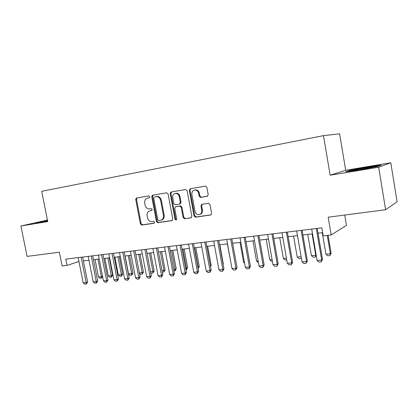 <?xml version="1.0" encoding="UTF-8"?>
<svg xmlns="http://www.w3.org/2000/svg" width="418" height="418" viewBox="0 0 418 418"><rect width="100%" height="100%" fill="white"/><g stroke="black" fill="none" stroke-linecap="round" stroke-linejoin="round"><path stroke-width="0.63" d="M149.785 196.711L148.787 195.89L136.608 197.996L135.735 199.548L140.375 223.87L141.765 225.051L154.028 223.259L154.603 222.193L153.605 221.357L152.011 221.592C149.717 221.66 148.212 220.396 147.491 217.788L147.105 215.751C146.822 213.076 147.779 211.43 149.968 210.808L151.562 210.557L152.194 209.47L151.227 208.639L149.482 208.916C147.246 208.932 145.783 207.668 145.088 205.128L144.701 203.08C144.419 200.4 145.37 198.733 147.559 198.085L149.153 197.808L149.785 196.711M207.171 196.319L208.201 194.657L206.863 187.337L205.635 186.104L190.305 188.706L189.317 190.352L194.041 215.96L195.561 217.198L210.776 214.956L211.612 213.373L210.008 204.564L208.472 203.32L201.978 204.339L200.964 205.975L201.758 210.306C201.993 212.469 201.21 213.885 199.417 214.559C197.181 214.857 195.708 213.781 194.997 211.33L191.883 194.443C191.7 191.731 192.808 190.253 195.201 190.007C196.998 190.232 198.148 191.334 198.639 193.309L199.161 196.146L200.567 197.39L207.38 196.261M47.453 220.061L20.9 225.997L27.102 256.401L59.382 252.2L62.146 265.984L67.052 265.42L65.798 259.123L321.844 227.857L323.208 235.856L331.171 234.937L346.438 225.37L344.709 215.056M378.677 167.226L390.788 162.769L345.696 170.262L330.152 175.199L378.677 167.226L385.61 209.726L328.167 217.208L331.171 234.937M330.152 175.199L323.475 135.631L41.68 191.319L47.757 221.587L20.9 225.997M168.093 193.994L166.63 192.802L152.659 195.216L151.755 196.8L156.421 221.503L157.847 222.705L171.955 220.636L172.786 219.095L168.093 193.994M171.15 192.019L185.623 189.516L187.133 190.728L191.857 216.284L191.01 217.851L184.615 218.792L183.126 217.569L181.219 207.307L179.766 206.09L175.649 206.743L174.693 208.331L176.673 218.948L176.088 220.035L174.98 219.199L170.204 193.633L171.15 192.019M390.788 162.769L397.1 201.8L385.61 209.726M152.669 195.216L152.722 195.499M170.335 192.651L170.502 193.565M152.037 195.582L152.095 195.88M136.524 198.012L136.608 198.451M345.696 170.262L339.615 133.833L323.475 135.631M135.866 199.517L135.745 198.89M83.412 260.9L88.956 260.242M93.475 259.709L99.181 259.035M103.748 258.496L109.626 257.801M114.234 257.258L120.285 256.542M124.945 255.994L131.179 255.257M135.881 254.698L142.308 253.94M147.058 253.381L153.678 252.597M158.479 252.033L165.303 251.223M170.157 250.654L177.19 249.823M182.091 249.243L189.344 248.386M194.297 247.801L201.774 246.918M206.785 246.327L214.497 245.413M219.56 244.817L227.512 243.877M232.638 243.271L240.841 242.304M246.024 241.693L254.489 240.69M259.73 240.073L268.471 239.039M273.769 238.417L282.798 237.351M288.159 236.713L297.475 235.616M302.898 234.973L312.528 233.834M318.02 233.187L322.659 232.638M67.052 265.42L78.945 261.469M201.533 205.813L201.324 204.679M47.511 220.343L35.06 223.008L47.647 221.038M381.226 165.162L367.448 167.095L350.08 170.319L345.613 171.777L359.187 169.912L377.454 166.521L381.226 165.162M350.148 170.706L350.08 170.319M367.506 167.435L367.448 167.095M149.372 197.73L147.993 197.986M150.125 210.771L151.865 210.437M137.13 197.907L136.503 199.376L141.127 223.651L142.517 224.832L154.32 223.107M153.155 195.133L152.497 196.632L157.152 221.289L158.579 222.486L172.294 220.479M154.31 196.93L153.672 198.033L157.769 219.753L158.772 220.594L160.726 220.296C162.811 219.581 163.71 217.94 163.428 215.364L160.622 200.426C159.995 198.017 158.615 196.742 156.489 196.591L154.984 196.779M161.097 220.187L161.458 220.082C163.537 219.366 164.436 217.726 164.154 215.16L163.428 215.364M155.052 196.758L157.225 196.423C159.352 196.57 160.726 197.85 161.353 200.253L164.154 215.16M191.334 217.7L184.615 218.792M176.145 206.607L180.471 205.896L181.924 207.114L183.826 217.355L185.315 218.577M171.61 191.94L170.925 193.466L175.691 218.985L176.443 219.826M179.238 196.632C178.721 194.626 177.566 193.539 175.764 193.377C173.527 193.691 172.514 195.138 172.718 197.724L173.804 203.571L175.226 204.789L179.369 204.125L180.33 202.516L179.238 196.632L179.944 196.46C179.432 194.459 178.277 193.377 176.474 193.21L175.471 193.388M179.568 204.073L180.074 203.937L181.036 202.338L180.33 202.516M179.944 196.46L181.036 202.338M194.72 190.018L195.88 189.845C197.683 190.075 198.827 191.172 199.323 193.142L199.841 195.974L201.246 197.212L207.537 196.194M199.626 214.497L200.091 214.35C201.884 213.676 202.662 212.26 202.432 210.102L201.758 210.306M202.239 204.297L201.638 205.781L202.432 210.102M190.728 188.633L190.012 190.19L194.725 215.751L196.241 216.979L211.069 214.815M95.043 259.526L98.47 276.982L101.402 276.69L97.969 259.181M102.593 276.429L101.527 278.116L101.402 276.69L102.556 276.246M101.527 278.116L100.064 278.257L98.47 276.982M81.165 257.248L86.176 282.563L87.592 282.019L86.338 284.026L84.844 284.167L83.182 282.85L78.182 257.613M82.654 257.07L87.592 282.019M83.182 282.85L86.176 282.563L86.338 284.026M47.579 220.704L40.823 222.303M37.145 222.804L47.558 220.589M372.976 167.352L373.828 167.132C377.909 166.014 362.777 168.308 355.613 169.875L353.403 170.392C352.369 170.68 352.416 170.779 353.534 170.69M347.802 171.474L350.54 170.575L367.38 167.451L379.622 165.742M104.866 258.366L108.309 276L111.303 275.702L107.849 258.01M112.604 275.19L111.402 277.139L111.303 275.702L112.604 275.19L109.223 257.849M111.402 277.139L109.908 277.286L108.309 276M114.887 257.18L118.346 274.997L121.398 274.689L117.933 256.819M122.678 274.177L121.476 276.146L121.398 274.689L122.678 274.177L119.287 256.662M121.476 276.146L119.956 276.298L118.346 274.997M125.113 255.973L128.587 273.968L131.696 273.659L128.221 255.607M132.961 273.142L131.754 275.133L131.696 273.659L132.961 273.142L129.554 255.45M131.754 275.133L130.202 275.284L128.587 273.968M139.372 272.891L142.209 272.604L138.719 254.363M143.452 272.092L142.245 274.098L142.209 272.604L143.452 272.092L140.03 254.212M142.245 274.098L140.657 274.255L139.445 273.257M91.239 256.02L96.276 281.596L97.671 281.048L96.417 283.075L94.891 283.221L93.224 281.889L88.198 256.391M92.712 255.837L97.671 281.048M93.224 281.889L96.276 281.596L96.417 283.075M101.527 254.761L106.585 280.609L107.964 280.06L106.705 282.108L105.148 282.255L103.471 280.906L98.418 255.142M102.985 254.583L107.964 280.06M103.471 280.906L106.585 280.609L106.705 282.108M112.029 253.48L117.113 279.6L118.466 279.052L117.207 281.115L115.614 281.267L113.931 279.908L108.858 253.867M113.466 253.303L118.466 279.052M113.931 279.908L117.113 279.6L117.207 281.115M122.761 252.169L127.861 278.571L129.199 278.017L127.929 280.107L126.309 280.259L124.611 278.884L119.517 252.566M124.172 251.997L129.199 278.017M124.611 278.884L127.861 278.571L127.929 280.107M150.564 271.768L152.941 271.533L149.43 253.099M154.158 271.016L152.946 273.038L152.941 271.533L154.158 271.016L150.72 252.947M152.946 273.038L151.326 273.2L150.746 272.719M133.718 250.831L138.844 277.521L140.155 276.967L138.886 279.072L137.229 279.229L135.521 277.839L130.406 251.234M135.108 250.664L140.155 276.967M135.521 277.839L138.844 277.521L138.886 279.072M162.001 270.624L163.893 270.436L160.371 251.808M165.089 269.913L163.877 271.961L163.893 270.436L165.089 269.913L161.641 251.657M163.877 271.961L162.283 272.118M144.915 249.462L150.062 276.45L151.347 275.89L150.078 278.022L148.385 278.179L146.671 276.773L141.53 249.875M146.284 249.295L151.347 275.89M146.671 276.773L150.062 276.45L150.078 278.022M173.689 269.453L175.074 269.312L171.542 250.486M176.244 268.795L175.032 270.859L175.074 269.312L176.244 268.795L172.786 250.34M175.032 270.859L173.972 270.963M152.121 196.716L152.068 195.546M156.358 248.067L161.526 275.352L162.79 274.788L161.515 276.941L159.786 277.108L158.061 275.681L152.899 248.491M157.701 247.905L162.79 274.788M158.061 275.681L161.526 275.352L161.515 276.941M185.639 268.257L186.501 268.168L182.953 249.144M187.645 267.645L186.428 269.735L186.501 268.168L187.645 267.645L184.171 248.997M186.428 269.735L185.926 269.788M168.057 246.636L173.245 274.229L174.478 273.665L173.204 275.843L171.437 276.005L169.703 274.569L164.52 247.069M169.374 246.479L174.478 273.665M169.703 274.569L173.245 274.229L173.204 275.843M197.86 267.034L198.169 267.003L194.61 247.764M198.09 268.272L198.169 267.003L199.287 266.475L195.796 247.623M199.287 266.475L198.142 268.555M180.017 245.178L185.226 273.085L186.433 272.515L185.158 274.715L183.345 274.887L181.605 273.429L176.401 245.617M181.302 245.021L186.433 272.515M181.605 273.429L185.226 273.085L185.158 274.715M210.343 265.686L211.179 265.284L207.678 246.223M210.51 266.6L211.179 265.284M192.249 243.684L197.479 271.909L198.66 271.339L197.38 273.565L195.53 273.738L193.774 272.264L188.555 244.133M193.508 243.532L198.66 271.339M193.774 272.264L197.479 271.909L197.38 273.565M223.092 264.181L223.337 264.061L219.826 244.786M223.139 264.453L223.337 264.061M204.768 242.158L210.019 270.712L211.163 270.138L209.883 272.384L207.986 272.562L206.226 271.073L200.98 242.618M205.99 242.006L211.163 270.138M206.226 271.073L210.019 270.712L209.883 272.384M227.376 243.893L231.112 263.706M217.574 240.59L222.841 269.485L223.954 268.91L222.674 271.183L220.735 271.366L218.964 269.856L213.697 241.066M218.766 240.444L223.954 268.91M218.964 269.856L222.841 269.485L222.674 271.183M230.679 238.991L235.971 268.225L237.043 267.651L235.762 269.95L233.777 270.132L232 268.607L226.713 239.477M231.838 238.85L237.043 267.651M232 268.607L235.971 268.225L235.762 269.95M244.102 237.351L249.41 266.94L250.445 266.365L249.165 268.685L247.132 268.878L245.345 267.332L240.042 237.847M245.22 237.215L250.445 266.365M245.345 267.332L249.41 266.94L249.165 268.685M240.021 242.403L243.626 262.452L244.452 262.368M243.626 262.452L244.619 263.314M258.402 262.635L256.568 261.156L258.11 260.999M252.947 240.872L256.568 261.156M272.395 261.25L271.522 261.339L269.809 259.829L272.102 259.599M266.177 239.31L269.809 259.829M257.843 235.674L263.173 265.623L264.166 265.043L262.885 267.395L260.806 267.588L259.008 266.02L253.684 236.18M258.925 235.543L264.166 265.043M259.008 266.02L263.173 265.623L262.885 267.395M286.732 259.834L285.081 260.001L283.357 258.47L286.44 258.162M279.715 237.711L283.357 258.47M271.925 233.955L277.265 264.275L278.221 263.695L276.941 266.067L274.809 266.271L273.001 264.683L267.666 234.472M272.964 233.829L278.221 263.695M273.001 264.683L277.265 264.275L276.941 266.067M301.362 258.01L301.065 258.423L298.954 258.632L297.219 257.086L301.132 256.694M293.567 236.076L297.219 257.086M301.268 257.472L301.065 258.423M286.351 232.194L291.712 262.891L292.621 262.311L291.341 264.714L289.157 264.918L287.338 263.309L281.988 232.727M287.344 232.068L292.621 262.311M287.338 263.309L291.712 262.891L291.341 264.714M307.752 234.399L311.415 255.664L315.742 255.231L312.079 233.892M316.222 255.335L315.318 257.018L315.742 255.231L316.154 254.949M315.318 257.018L313.155 257.227L311.415 255.664M301.143 230.386L306.514 261.475L307.382 260.889L306.096 263.324L303.86 263.533L302.036 261.903L296.665 230.935M302.089 230.271L307.382 260.889M302.036 261.903L306.514 261.475L306.096 263.324M322.283 232.685L325.956 254.207L330.387 253.763L327.257 235.386M331.129 253.224L329.917 255.576L330.387 253.763L331.129 253.224L328.083 235.292M329.917 255.576L327.702 255.795L325.956 254.207M316.306 228.536L321.693 260.022L322.508 259.437L321.228 261.898L318.934 262.112L317.1 260.461L311.713 229.095M317.205 228.427L322.508 259.437M317.1 260.461L321.693 260.022L321.228 261.898M148.312 197.913L147.559 198.085M150.715 210.615L149.968 210.808M142.517 224.832L141.765 225.051M141.127 223.651L140.375 223.87M136.503 199.376L135.735 199.548M172.143 220.568L171.845 220.657M158.579 222.486L157.847 222.705M157.152 221.289L156.421 221.503M152.497 196.632L151.755 196.8M161.353 200.253L160.622 200.426M156.755 196.47L156.013 196.638M191.198 217.778L190.869 217.882M183.826 217.355L183.126 217.569M181.924 207.114L181.219 207.307M180.44 205.902L179.735 206.095M176.359 206.549L175.649 206.743M175.691 218.985L174.98 219.199M170.925 193.466L170.204 193.633M201.377 197.197L200.697 197.374M199.841 195.974L199.161 196.146M199.323 193.142L198.639 193.309M201.638 205.781L200.964 205.975M210.954 214.883L210.583 215.004M196.241 216.979L195.561 217.198M194.725 215.751L194.041 215.96M190.012 190.19L189.317 190.352M157.225 196.423L156.489 196.591M180.471 205.896L179.766 206.09M176.474 193.21L175.764 193.377M201.246 197.212L200.567 197.39M195.89 189.845L195.201 190.007M353.983 170.628L353.403 170.392"/></g></svg>
